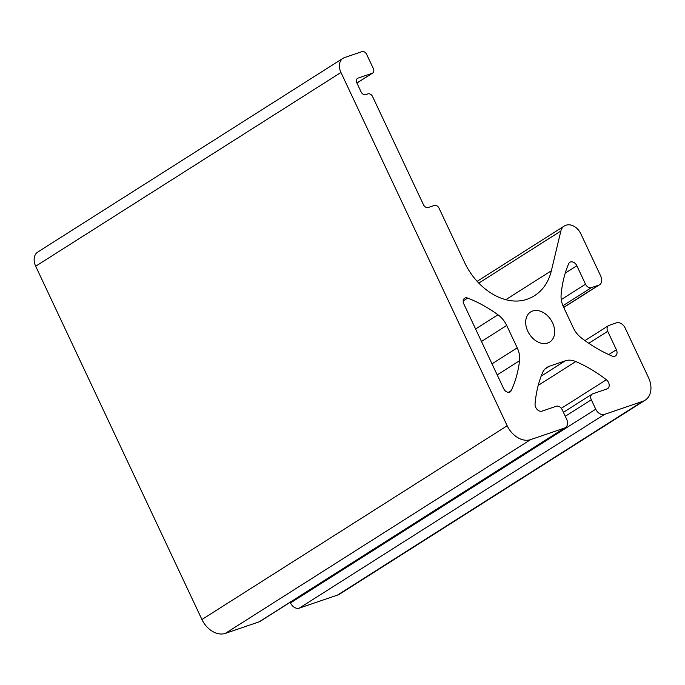 <?xml version="1.0" encoding="UTF-8"?>
<svg xmlns="http://www.w3.org/2000/svg" width="685" height="685" viewBox="0 0 685 685"><rect width="100%" height="100%" fill="white"/><g stroke="black" fill="none" stroke-linecap="round" stroke-linejoin="round"><path stroke-width="1.03" d="M517.226 347.843A20.97 15.19 -122.4 0 1 519.572 360.695A131.075 94.924 -122.4 0 1 511.224 390.604A5.24 3.793 -122.4 0 1 510.145 391.863A5.24 3.793 -122.4 0 1 503.689 388.678L463.796 303.892A5.24 3.793 -122.4 0 1 464.627 298.223A5.24 3.793 -122.4 0 1 467.684 298.069A131.075 94.924 -122.4 0 1 497.969 314.783A20.97 15.19 -122.4 0 1 506.694 325.461L517.226 347.843L492.001 363.846M552.555 322.789A17.827 12.912 -122.4 0 1 549.73 342.072A17.827 12.912 -122.4 0 1 529.274 333.938A17.827 12.912 -122.4 0 1 530.627 311.966A17.827 12.912 -122.4 0 1 552.555 322.789M645.133 400.203A20.97 15.19 57.6 0 0 648.464 377.521L625.182 328.064A7.86 5.694 57.6 0 0 616.397 322.858L609.119 325.349A5.24 3.793 57.6 0 0 608.528 325.632A5.24 3.793 57.6 0 0 607.698 331.3L616.372 349.744A5.685 4.119 -122.4 0 1 615.472 355.892A5.685 4.119 -122.4 0 1 612.022 356.003A131.075 94.924 -122.4 0 1 581.428 337.979A20.97 15.19 -122.4 0 1 573.251 327.713L563.532 307.051A20.97 15.19 -122.4 0 1 561.118 294.824A131.075 94.924 -122.4 0 1 568.627 263.785A5.685 4.119 -122.4 0 1 569.851 262.295A5.685 4.119 -122.4 0 1 576.847 265.746L585.529 284.198A5.24 3.793 57.6 0 0 591.386 287.666L598.664 285.174A7.86 5.694 57.6 0 0 599.555 284.746A7.86 5.694 57.6 0 0 600.805 276.243L580.854 233.85A13.109 9.496 57.6 0 0 566.212 225.185L565.682 225.365A13.109 9.496 57.6 0 0 564.2 226.076A13.109 9.496 57.6 0 0 560.869 231.008L551.356 270.763A66.06 47.839 -122.4 0 1 534.574 295.646A66.06 47.839 -122.4 0 1 527.099 299.225L526.731 299.354A55.579 40.244 -122.4 0 1 464.644 262.595L439.042 208.189A4.196 3.04 57.6 0 0 434.358 205.414L428.168 207.529A4.196 3.04 -122.4 0 1 423.484 204.755L372.614 96.653A4.196 3.04 57.6 0 0 367.922 93.879L365.739 94.624A4.196 3.04 -122.4 0 1 361.055 91.85L356.842 82.902A4.196 3.04 -122.4 0 1 357.51 78.364A4.196 3.04 -122.4 0 1 357.981 78.133L372.178 73.286A4.196 3.04 57.6 0 0 372.657 73.064A4.196 3.04 57.6 0 0 373.325 68.526L366.672 54.398A4.196 3.04 57.6 0 0 361.988 51.623L344.512 57.591A13.109 9.496 57.6 0 0 343.022 58.293A13.109 9.496 57.6 0 0 340.95 72.473L507.191 425.762A20.97 15.19 57.6 0 0 530.618 439.624L564.483 428.065A7.86 5.694 57.6 0 0 565.373 427.637A7.86 5.694 57.6 0 0 566.623 419.134L562.188 409.716A5.24 3.793 57.6 0 0 556.331 406.248L542.066 411.111A5.685 4.119 -122.4 0 1 537.228 409.519A5.685 4.119 -122.4 0 1 535.062 404.064A131.075 94.924 -122.4 0 1 542.434 372.94A20.97 15.19 -122.4 0 1 546.998 367.383A20.97 15.19 -122.4 0 1 549.37 366.252L565.339 360.798A20.97 15.19 -122.4 0 1 575.785 361.552A131.075 94.924 -122.4 0 1 606.345 379.73A5.685 4.119 -122.4 0 1 607.638 388.635A5.685 4.119 -122.4 0 1 606.996 388.943L592.739 393.815A5.24 3.793 57.6 0 0 592.148 394.098A5.24 3.793 57.6 0 0 591.318 399.766L595.745 409.185A7.86 5.694 57.6 0 0 604.53 414.391L642.761 401.333A20.97 15.19 57.6 0 0 645.133 400.203L339.871 593.955A20.97 15.19 -122.4 0 1 337.5 595.085L299.268 608.143A7.86 5.694 -122.4 0 1 290.483 602.946L290.183 602.303M565.373 427.637L260.103 621.389A7.86 5.694 -122.4 0 1 259.213 621.817L225.356 633.377A20.97 15.19 -122.4 0 1 201.929 619.514L35.68 266.225A13.109 9.496 -122.4 0 1 37.761 252.046L343.022 58.293M519.572 360.695L497.199 374.892M511.224 390.604L508.544 392.308M467.684 298.069L463.18 300.921M497.969 314.783L475.596 328.988M481.478 341.472L506.694 325.461M591.318 399.766L565.279 416.292M561.315 408.311L606.345 379.73M538.222 385.39L575.785 361.552M541.159 376.142L565.339 360.798M544.96 369.052L549.37 366.252M259.213 621.817L564.483 428.065M225.356 633.377L530.618 439.624M201.929 619.514L507.191 425.762M35.68 266.225L340.95 72.473M356.885 82.996L372.178 73.286M357.099 78.698L357.981 78.133M505.804 299.679L551.356 270.763M478.798 283.102L560.869 231.008M563.687 307.377L598.664 285.174M562.942 305.716L591.386 287.666M561.263 299.593L585.529 284.198M565.236 273.118L576.847 265.746M608.768 354.573L616.372 349.744M588.792 343.296L607.698 331.3M337.5 595.085L642.761 401.333M299.268 608.143L604.53 414.391M290.483 602.946L595.745 409.185M563.421 412.327L592.148 394.098M356.911 83.048L372.657 73.064M477.137 281.329L564.2 226.076M563.738 307.488L599.555 284.746M584.939 340.599L608.528 325.632"/></g></svg>
